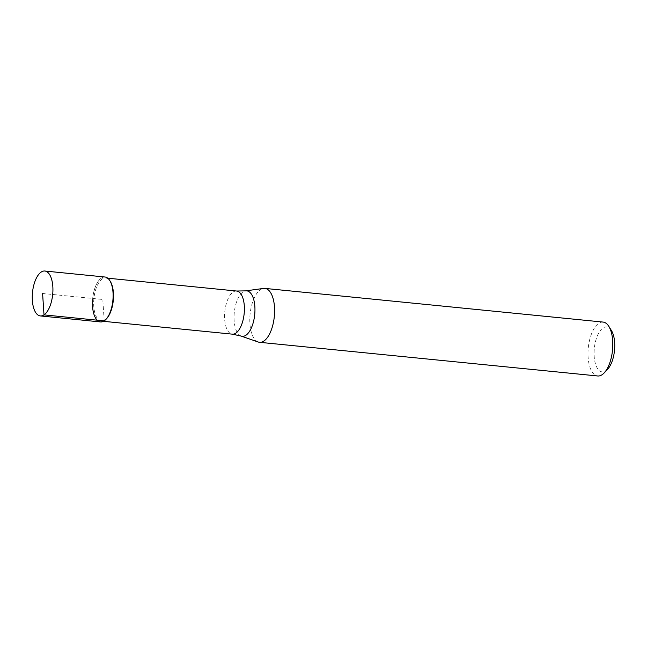 <?xml version="1.0" encoding="UTF-8"?>
<svg xmlns="http://www.w3.org/2000/svg" width="647" height="647" viewBox="0 0 647 647"><rect width="100%" height="100%" fill="white"/><g stroke="black" fill="none" stroke-linecap="round" stroke-linejoin="round"><path stroke-width="0.49" stroke-dasharray="3.23 2.43" d="M105.016 277.013A22.572 10.142 -84.3 0 0 92.545 306.363A22.572 10.142 -84.3 0 0 100.544 321.939M106.601 318.68A21.666 9.737 95.7 0 1 101.442 321.114A21.666 9.737 95.7 0 1 93.758 306.168A21.666 9.737 95.7 0 1 105.736 277.992A21.666 9.737 95.7 0 1 110.314 281.405M92.545 306.363A22.572 10.142 95.7 0 1 97.996 281.647A22.572 10.142 95.7 0 1 109.796 280.572M258.242 342.02A27.085 12.172 95.7 0 1 249.912 323.613A27.085 12.172 95.7 0 1 263.572 288.425M603.085 322.077A27.085 12.172 -84.3 0 0 588.115 357.29A27.085 12.172 -84.3 0 0 597.715 375.98M611.423 330.52A22.572 10.142 -84.3 0 0 599.623 331.596A22.572 10.142 -84.3 0 0 594.172 356.311A22.572 10.142 -84.3 0 0 607.557 369.34M104.207 320.88L102.784 299.472L42.589 293.479M236.632 291.029A21.666 9.737 -84.3 0 0 224.655 319.206A21.666 9.737 -84.3 0 0 232.338 334.151M241.153 336.084A22.855 10.271 95.7 0 1 234.133 320.556A22.855 10.271 95.7 0 1 245.658 290.867M103.463 321.316L101.442 321.114M107.758 278.194L105.736 277.992"/><path stroke-width="0.97" d="M32.35 300.37A22.572 10.142 95.7 0 1 44.821 271.02A22.572 10.142 95.7 0 1 52.828 286.597A22.572 10.142 95.7 0 1 40.349 315.938A22.572 10.142 95.7 0 1 32.35 300.37M40.349 315.938L100.544 321.939A22.572 10.142 -84.3 0 0 113.023 292.59A22.572 10.142 -84.3 0 0 105.016 277.013L44.821 271.02M105.93 319.392A22.572 10.142 95.7 0 0 113.023 292.59A22.572 10.142 95.7 0 0 109.796 280.572L110.314 281.405A21.666 9.737 95.7 0 1 113.419 292.945A21.666 9.737 95.7 0 1 106.601 318.68L105.93 319.392A22.572 10.142 95.7 0 1 92.545 306.363M236.632 291.029L245.658 290.867L263.572 288.425A27.085 12.172 95.7 0 1 264.882 288.4A27.085 12.172 95.7 0 1 274.49 307.082A27.085 12.172 95.7 0 1 259.52 342.303A27.085 12.172 95.7 0 1 258.242 342.02L241.153 336.084L232.338 334.151A21.666 9.737 -84.3 0 0 244.315 305.982A21.666 9.737 -84.3 0 0 236.632 291.029L107.758 278.194M259.52 342.303L597.715 375.98A27.085 12.172 -84.3 0 0 604.169 372.931A27.085 12.172 -84.3 0 0 612.685 340.759A27.085 12.172 -84.3 0 0 608.811 326.339A27.085 12.172 -84.3 0 0 603.085 322.077L264.882 288.4M604.169 372.931L607.557 369.34A22.572 10.142 -84.3 0 0 614.65 342.538A22.572 10.142 -84.3 0 0 611.423 330.52L608.811 326.339M42.589 293.479L44.012 314.887L104.207 320.88M245.658 290.867A22.855 10.271 95.7 0 1 254.861 306.613A22.855 10.271 95.7 0 1 241.153 336.084M232.338 334.151L103.463 321.316"/></g></svg>
